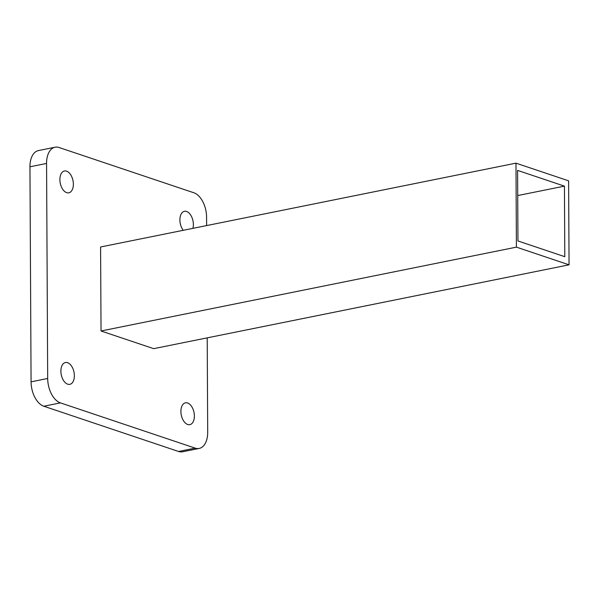 <?xml version="1.0" encoding="UTF-8"?>
<svg xmlns="http://www.w3.org/2000/svg" width="599" height="599" viewBox="0 0 599 599"><rect width="100%" height="100%" fill="white"/><g stroke="black" fill="none" stroke-linecap="round" stroke-linejoin="round"><path stroke-width="0.9" d="M199.205 448.426L182.583 451.781A20.875 12.182 -101.4 0 1 178.562 451.481L195.177 448.127A20.875 12.182 78.6 0 0 199.205 448.426A20.875 12.182 78.6 0 0 207.703 432.208L207.209 337.858M517.955 240.963L517.588 170.401L564.438 186.132L564.805 256.694L517.955 240.963M73.363 184.178A11.134 6.499 -101.4 0 1 68.833 192.826A11.134 6.499 -101.4 0 1 60.259 183.197A11.134 6.499 -101.4 0 1 64.422 171A11.134 6.499 -101.4 0 1 73.363 184.178M183.249 230.308A11.134 6.499 -101.4 0 1 179.932 218.83A11.134 6.499 -101.4 0 1 184.44 211.305A11.134 6.499 -101.4 0 1 193.372 224.475A11.134 6.499 -101.4 0 1 192.9 228.354M74.366 375.693A11.134 6.499 -101.4 0 1 69.836 384.341A11.134 6.499 -101.4 0 1 61.263 374.719A11.134 6.499 -101.4 0 1 65.426 362.522A11.134 6.499 -101.4 0 1 74.366 375.693M194.376 415.998A11.134 6.499 -101.4 0 1 189.846 424.646A11.134 6.499 -101.4 0 1 181.272 415.017A11.134 6.499 -101.4 0 1 185.435 402.82A11.134 6.499 -101.4 0 1 194.376 415.998M515.971 163.153L100.595 246.983L101.036 330.985L153.673 348.663L569.05 264.825L516.413 247.147L515.971 163.153L568.608 180.831L569.05 264.825M178.562 451.481L43.817 406.234A20.875 12.182 -101.4 0 1 31.073 381.833L47.688 378.478L46.565 163.437A20.875 12.182 78.6 0 1 55.071 147.219A20.875 12.182 78.6 0 1 59.091 147.519L193.844 192.766A20.875 12.182 78.6 0 1 206.58 217.167L206.625 225.591M47.688 378.478A20.875 12.182 78.6 0 0 60.432 402.88L195.177 448.127M55.071 147.219L38.456 150.574A20.875 12.182 -101.4 0 0 29.95 166.792L31.073 381.833M101.036 330.985L516.413 247.147M517.723 195.559L564.438 186.132M29.95 166.792L46.565 163.437M43.817 406.234L60.432 402.88"/></g></svg>
